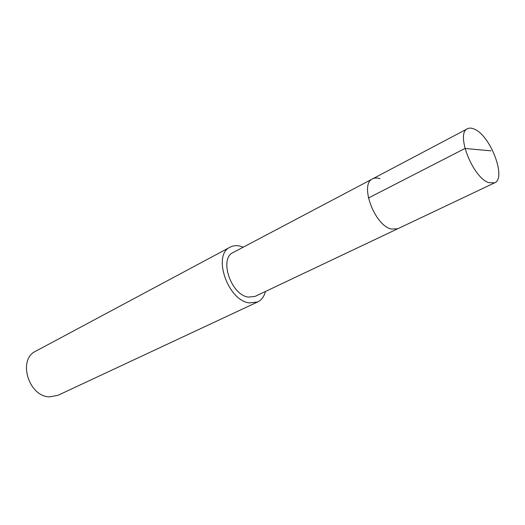 <?xml version="1.0" encoding="UTF-8"?>
<svg xmlns="http://www.w3.org/2000/svg" width="525" height="525" viewBox="0 0 525 525"><rect width="100%" height="100%" fill="white"/><g stroke="black" fill="none" stroke-linecap="round" stroke-linejoin="round"><path stroke-width="0.79" d="M474.383 129.15C490.448 135.529 506.769 178.362 494.609 182.844L488.631 182.628C472.644 177.522 455.392 133.074 467.506 128.73C469.396 127.772 471.686 127.91 474.383 129.15M391.217 229.044L397.628 228.815L391.217 229.044C374.437 225.31 359.297 184.012 372.612 178.854C359.297 184.012 374.437 225.31 391.217 229.044M379.969 178.71C377.16 177.732 374.706 177.778 372.612 178.854L233.179 252.499C218.754 258.51 231.046 295.089 248.364 297.111L255.15 296.363L494.609 182.844M265.453 291.473C264.127 296.566 261.522 300.064 257.637 301.973L249.309 302.905C227.666 300.523 212.179 254.684 230.173 247.144C233.1 245.615 236.381 245.273 240.037 246.113L243.265 247.17M230.173 247.144L35.733 351.192C17.423 359.369 28.514 396.677 49.553 396.861L57.855 395.364L257.637 301.973M490.954 150.833L464.953 148.477L368.392 198.037M372.612 178.854L467.506 128.73"/></g></svg>
